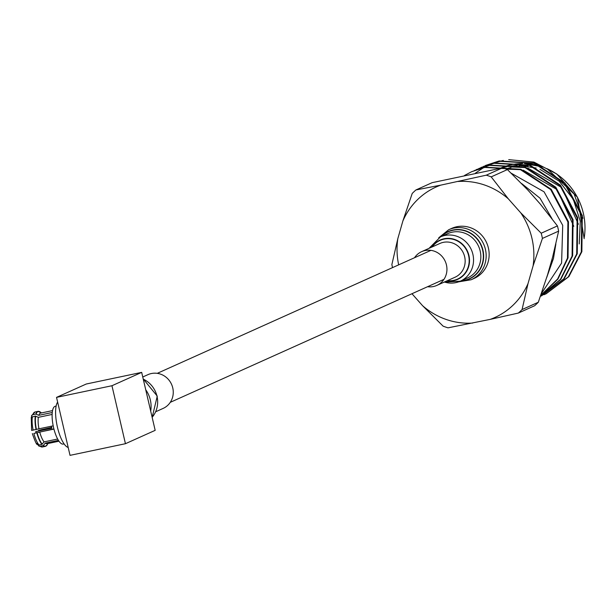 <?xml version="1.0" encoding="UTF-8"?>
<svg xmlns="http://www.w3.org/2000/svg" width="615" height="615" viewBox="0 0 615 615"><rect width="100%" height="100%" fill="white"/><g stroke="black" fill="none" stroke-linecap="round" stroke-linejoin="round"><path stroke-width="0.92" d="M58.425 440.371L45.279 443.131L43.142 445.644L39.514 446.29L38.069 444.999M58.986 441.209L47.109 443.707A15.636 4.912 -101.9 0 1 45.279 443.131M53.943 429.086L39.729 432.068A15.636 4.912 78.1 0 0 44.057 441.885L57.649 439.025M40.921 429.793L51.66 427.387M53.897 428.901L33.879 433.46A17.873 5.612 78.1 0 0 38.976 445.014L41.92 444.391L44.057 441.885M56.142 406.077L55.281 406.261A19.326 6.065 78.1 0 0 53.605 427.709A19.326 6.065 78.1 0 0 63.23 444.084L64.091 443.907M52.552 410.597L40.682 413.096A15.636 4.912 78.1 0 0 38.814 415.325L52.267 412.504M52.137 414.441L38.345 417.339A15.636 4.912 78.1 0 0 38.968 428.816L53.198 425.826M36.792 443.407L37.315 444.591L38.976 445.014M39.729 432.068L33.879 433.46M37.169 444.43C36.523 444.591 34.924 441.001 32.364 433.667L32.464 433.598M38.345 417.339L35.324 416.071L31.257 417.339L31.603 430.408L38.968 428.816M31.611 417.008L31.526 415.663L32.856 414.679L35.793 414.056L38.814 415.325M35.793 414.056A17.873 5.612 -101.9 0 1 37.976 411.381L41.497 412.919L40.452 412.158A17.743 5.573 78.1 0 0 40.306 412.042A17.743 5.573 78.1 0 0 36.131 414.095M51.414 426.203A5.358 1.684 78.1 0 0 51.606 427.156A5.358 1.684 78.1 0 0 51.891 428.224L35.701 431.63A5.358 1.684 78.1 0 0 36.054 432.645M51.737 427.671L38.499 430.369L51.698 427.533M38.499 430.369A4.466 1.399 -101.9 0 1 38.568 430.877M51.852 428.086L35.701 431.63M39.237 430.738A3.352 1.053 78.1 0 0 39.199 430.308M57.625 402.095A23.924 7.511 78.1 0 0 57.449 427.225A23.924 7.511 78.1 0 0 68.188 447.459M125.445 443.707L70.025 455.354L56.534 397.375L86.261 384.014L141.681 372.375L155.172 430.346L125.445 443.707L111.953 385.728L141.681 372.375M56.534 397.375L111.953 385.728M411.958 293.724L422.613 305.732L443.092 326.142A80.404 76.16 -114.2 0 0 448.004 327.841L490.247 319.37L518.36 313.058A80.404 76.16 -114.2 0 0 522.066 309.553L528.024 283.584L533.082 265.903L542.415 238.42A80.404 76.16 -114.2 0 0 541.208 233.216L520.728 212.805L508.298 198.799L491.193 176.874A80.404 76.16 -114.2 0 0 486.28 175.175L440.671 185.161L415.917 189.958A80.404 76.16 -114.2 0 0 412.211 193.464L402.887 220.946L397.828 238.628L391.87 264.588A80.404 76.16 -114.2 0 0 392.432 267.202A80.404 76.16 -114.2 0 0 392.531 267.617M541.208 233.216L557.436 225.92A80.404 76.16 65.8 0 1 558.082 228.519A80.404 76.16 65.8 0 1 558.643 231.125L552.608 257.132L547.55 274.813L538.302 302.257A80.404 76.16 65.8 0 1 534.596 305.763L518.36 313.058M555.875 243.917L553.477 258.423L549.141 269.262M521.628 183.531L540.016 198.191L552.032 218.709M508.305 166.365L517.315 165.412M518.922 165.389L536.172 168.041M539.978 169.371L559.227 181.217L573.303 199.329L580.283 221.231L579.23 243.947M543.868 294.754L545.905 293.878L568.322 276.85L581.306 251.935L581.729 215.78L564.493 183.339L534.112 163.344L498.627 161.207L483.444 166.457M546.189 293.755L568.875 276.604L581.867 251.689L582.29 215.534L565.054 183.085L534.673 163.098L499.188 160.953L485.735 165.389M540.777 295.315L557.59 279.049L567.476 258.154L567.899 222L550.663 189.551L520.282 169.563L484.797 167.418L471.62 171.723L464.471 175.483M540.723 295.461L557.936 279.095L568.037 257.9L568.46 221.746L551.225 189.305L520.844 169.31L485.358 167.172L471.905 171.6M540.477 296.161L560.465 279.302L572.088 256.078L572.511 219.924L555.276 187.483L524.895 167.488L489.409 165.35L474.219 170.601M540.462 296.215L560.818 279.318L572.65 255.825L573.072 219.678L555.837 187.229L525.456 167.242L489.963 165.097L476.51 169.532M540.416 296.338L563.709 278.926L576.701 254.01L577.124 217.856L559.888 185.415L529.507 165.42L494.014 163.275L478.831 168.525M541.577 295.823L564.27 278.672L577.254 253.757L577.685 217.602L560.442 185.161L530.061 165.166L494.575 163.029L481.122 167.457M508.728 159.646L533.928 162.083L556.798 174.007L573.995 193.694L582.912 218.31M548.987 269.777L553.477 258.423L546.65 277.696M541.369 293.624L561.595 263.074L562.717 225.336L544.06 191.811L511.242 173.222M501.202 168.187L507.114 166.596M475.334 173.207L483.467 167.718M483.828 167.511L486.757 165.973M487.218 165.743L491.47 163.874M492.269 163.559L503.308 160.43M578.392 224.237L561.726 187.537L527.739 168.049M525.187 167.588L512.026 166.98M573.78 226.305L557.113 189.612L523.127 170.117M520.582 169.663L506.253 169.14M508.298 198.799A71.555 67.781 -114.2 0 0 458.16 181.487M440.671 185.161A71.555 67.781 -114.2 0 0 402.887 220.946M397.828 238.628A71.555 67.781 -114.2 0 0 398.666 264.857M422.613 305.732A71.555 67.781 -114.2 0 0 472.751 323.044M490.247 319.37A71.555 67.781 -114.2 0 0 528.024 283.584M533.082 265.903A71.555 67.781 -114.2 0 0 520.728 212.805M486.28 175.175L502.509 167.88A80.404 76.16 65.8 0 1 507.421 169.579L527.824 190.027L540.254 204.026L557.436 225.92M507.421 169.579L491.193 176.874M415.917 189.958L432.153 182.663L502.509 167.88M522.066 309.553L538.302 302.257M558.643 231.125L542.415 238.42M142.757 376.987L147.984 374.643A18.504 17.527 65.8 0 1 148.438 374.443A18.504 17.527 65.8 0 1 171.662 384.575A18.504 17.527 65.8 0 1 163.152 408.398L155.787 411.712M448.704 229.733A27.414 25.968 -114.2 0 1 472.704 231.555A27.414 25.968 -114.2 0 1 486.15 256.724A27.414 25.968 -114.2 0 1 471.182 279.748L474.173 278.403A27.414 25.968 -114.2 0 0 489.14 255.386A27.414 25.968 -114.2 0 0 475.695 230.21A27.414 25.968 -114.2 0 0 451.694 228.388L448.704 229.733L438.741 237.759M427.563 286.713A18.504 17.527 -114.2 0 0 436.835 285.414A18.504 17.527 -114.2 0 0 446.936 269.877A18.504 17.527 -114.2 0 0 437.857 252.88A18.504 17.527 -114.2 0 0 421.659 251.658A18.504 17.527 -114.2 0 0 414.533 257.723M46.171 445.937A17.873 5.612 -101.9 0 1 45.326 446.359A17.873 5.612 -101.9 0 1 43.142 445.644M40.206 446.259A17.873 5.612 78.1 0 0 42.381 446.982L45.326 446.359L47.186 444.814A17.743 5.573 -101.9 0 1 43.434 445.46M37.154 432.76A17.743 5.573 78.1 0 0 42.204 444.215M35.662 416.109A17.743 5.573 78.1 0 0 36.4 429.501M41.92 444.391A17.873 5.612 -101.9 0 1 36.823 432.837M36.062 429.577A17.873 5.612 -101.9 0 1 35.324 416.071M32.387 416.686A17.873 5.612 78.1 0 0 33.125 430.2M31.48 415.778L35.032 411.996L37.976 411.381A17.873 5.612 -101.9 0 1 38.922 411.427M35.032 411.996A17.873 5.612 78.1 0 0 32.856 414.679M584.25 237.575A62.361 59.071 -114.2 0 0 547.742 169.025M543.383 167.219A62.361 59.071 -114.2 0 0 524.472 163.544M522.758 163.521A62.361 59.071 -114.2 0 0 513.302 164.343M512.28 164.528A62.361 59.071 -114.2 0 0 511.265 164.735A62.361 59.071 -114.2 0 0 506.06 166.088L512.257 164.528M513.909 166.888A59.524 56.38 65.8 0 1 520.182 166.088M521.428 166.019A59.524 56.38 65.8 0 1 527.908 166.112M505.33 166.327A62.361 59.071 -114.2 0 0 500.11 168.326L505.322 166.327M505.93 169.025A59.524 56.38 65.8 0 1 511.142 167.48M145.724 389.741A27.414 25.968 65.8 0 1 150.69 411.089M143.257 379.132A24.262 22.978 65.8 0 1 152.143 417.308M460.804 280.947A25.953 24.585 -114.2 0 0 483.083 261.729A25.953 24.585 -114.2 0 0 470.913 233.293A25.953 24.585 -114.2 0 0 440.917 236.698M461.312 280.724A25.722 24.362 -114.2 0 0 482.852 261.398A25.722 24.362 -114.2 0 0 470.729 233.516A25.722 24.362 -114.2 0 0 441.424 236.468M444.384 282.024A24.262 22.978 -114.2 0 0 460.289 281.186L467.592 277.903A24.262 22.978 -114.2 0 0 480.83 257.531A24.262 22.978 -114.2 0 0 468.938 235.253A24.262 22.978 -114.2 0 0 447.705 233.646L440.401 236.929L429.032 248.345M444.199 282.108L460.289 281.186A24.262 22.978 -114.2 0 0 473.535 260.814A24.262 22.978 -114.2 0 0 461.634 238.535A24.262 22.978 -114.2 0 0 440.401 236.929M447.005 280.847A21.533 20.395 -114.2 0 0 468.592 266.841A21.533 20.395 -114.2 0 0 458.944 241.48A21.533 20.395 -114.2 0 0 431.83 247.084M447.466 280.64A21.233 20.111 -114.2 0 0 468.338 266.526A21.233 20.111 -114.2 0 0 458.752 241.757A21.233 20.111 -114.2 0 0 432.291 246.876M436.835 285.414L455.038 277.234A18.504 17.527 -114.2 0 0 465.148 261.698A18.504 17.527 -114.2 0 0 456.069 244.701A18.504 17.527 -114.2 0 0 439.871 243.471L421.659 251.658M443.961 279.348L170.278 402.333M430.93 250.359L157.256 373.343M42.381 446.982L38.66 445.937M47.932 443.53L47.186 444.814M584.165 238.705L577.493 197.223L546.996 168.602M542.822 166.942L524.349 163.513M522.658 163.498L513.271 164.343M545.905 293.878L546.466 293.624M541.3 295.953L541.861 295.7M471.62 171.723L472.182 171.477M476.233 169.655L476.794 169.402M480.845 167.58L481.399 167.334M485.45 165.512L486.011 165.258M150.806 411.573L145.563 389.034M152.159 417.377L157.271 396.114L143.21 378.932M471.182 279.748L458.567 281.87"/></g></svg>

